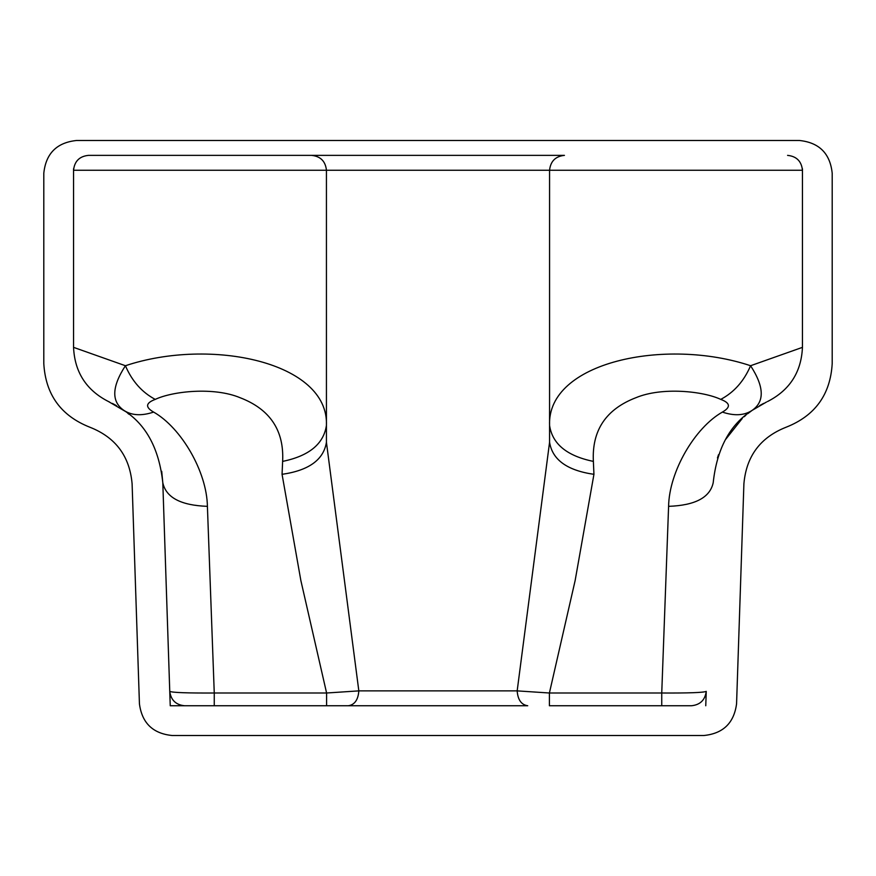 <?xml version="1.0" encoding="UTF-8"?>
<svg xmlns="http://www.w3.org/2000/svg" width="876" height="876" viewBox="0 0 876 876"><rect width="100%" height="100%" fill="white"/><g stroke="black" fill="none" stroke-linecap="round" stroke-linejoin="round"><path stroke-width="1.31" d="M43.8 363.606C45.596 394.561 60.915 415.739 89.735 427.17C60.915 415.739 45.596 394.561 43.8 363.606L43.8 173.218C45.88 153.475 56.787 142.569 76.53 140.489L799.47 140.489C819.213 142.569 830.12 153.475 832.2 173.218L832.2 363.606C830.404 394.561 815.085 415.739 786.265 427.16C815.085 415.739 830.404 394.561 832.2 363.606M703.855 735.512C723.105 733.584 734 723.039 736.563 703.877C734 723.039 723.105 733.584 703.855 735.512L172.145 735.512C152.895 733.584 142 723.039 139.437 703.877L132.101 483.771C129.67 456.144 115.555 437.277 89.735 427.17M43.8 173.218C45.88 153.475 56.787 142.569 76.53 140.489M799.47 140.489C819.213 142.569 830.12 153.475 832.2 173.218M139.437 703.877C142 723.039 152.895 733.584 172.145 735.512M736.563 703.877L743.899 483.771C746.33 456.144 760.445 437.277 786.265 427.16M802.449 168.75L802.449 170.24L73.551 170.24L73.551 347.356C74.69 372.201 86.341 390.269 108.504 401.558L109.522 402.029M112.402 403.431L116.574 405.697M108.504 401.558L125.104 411.26M127.863 413.373L128.838 414.162M161.71 471.31L162.805 482.753L169.758 691.383C170.929 700.088 175.879 704.884 184.628 705.76L348.265 705.76L170.24 705.76L162.805 482.753C166.013 497.546 180.883 505.408 207.404 506.339L214.259 693.004C187.201 693.146 172.364 692.598 169.758 691.383M705.76 705.76L706.242 691.383C705.07 700.088 700.121 704.884 691.372 705.76L549.405 705.76L549.405 693.004L517.168 690.879C517.847 699.858 521.362 704.808 527.735 705.76L348.265 705.76C354.638 704.808 358.153 699.858 358.832 690.879L326.595 693.004L300.862 580.547L282.061 474.321L282.63 461.389C284.218 430.477 270.06 409.256 240.155 397.737C214.051 386.776 172.758 391.134 155.249 399.39C145.635 402.993 145.088 407.22 153.618 412.081C181.201 427.707 206.845 471.573 207.404 506.339M717.444 457.951L718.572 454.622M725.613 439.456L742.29 418.432M744.129 416.746L745.859 415.246M747.732 413.691L752.166 410.351C764.759 401.635 764.233 386.754 750.579 365.73C665.278 337.26 546.952 362.127 549.57 425.429L549.57 442.27L517.168 690.879L358.832 690.879L326.43 442.27L326.43 425.429C329.058 362.138 210.744 337.249 125.421 365.73C111.767 386.754 111.241 401.635 123.844 410.362C146.139 424.575 159.125 448.709 162.805 482.753M759.569 405.61L763.741 403.354M766.511 402.007L752.155 410.362C744.348 415.531 734.427 416.111 722.382 412.092C730.913 407.22 730.365 402.993 720.751 399.39C703.275 391.156 662.081 386.776 635.976 397.682C605.995 409.191 591.793 430.423 593.37 461.389L593.939 474.321L575.138 580.547L549.405 693.004L661.741 693.004L668.596 506.339C669.154 471.573 694.81 427.696 722.382 412.092M88.421 155.37L311.56 155.37L88.421 155.37C79.453 156.311 74.493 161.272 73.551 170.24L73.551 168.75M593.37 461.389C566.947 455.947 552.34 443.968 549.57 425.429L549.57 170.24C550.511 161.272 555.472 156.311 564.44 155.37L311.56 155.37C320.528 156.311 325.489 161.272 326.43 170.24L326.43 425.429C323.66 443.968 309.053 455.958 282.63 461.389M767.496 401.558C789.659 390.269 801.31 372.201 802.449 347.356L802.449 170.24C801.507 161.272 796.547 156.311 787.579 155.37M668.596 506.339C695.117 505.408 709.987 497.546 713.195 482.753C716.875 448.709 729.861 424.575 752.155 410.362M73.551 347.356L125.421 365.73C132.024 381.137 141.967 392.36 155.249 399.39M123.844 410.362C131.652 415.531 141.573 416.1 153.618 412.081M802.449 347.356L750.579 365.73C743.976 381.137 734.033 392.349 720.751 399.39M214.259 705.76L214.259 693.004L326.595 693.004L326.595 705.76M706.242 691.383C703.636 692.598 688.799 693.146 661.741 693.004L661.741 705.76M326.43 442.27C323.616 459.78 308.823 470.467 282.061 474.321M549.57 442.27C552.384 459.78 567.177 470.467 593.939 474.321"/></g></svg>
